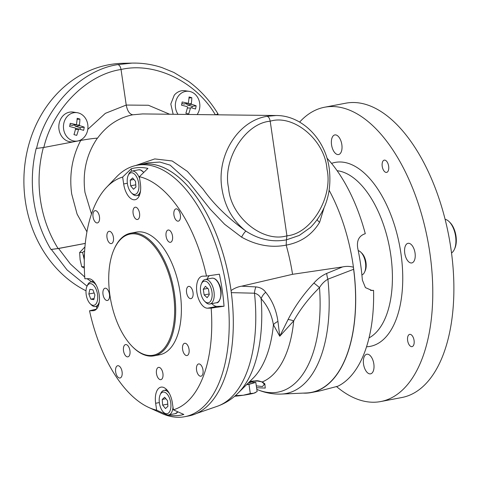 <?xml version="1.0" encoding="UTF-8"?>
<svg xmlns="http://www.w3.org/2000/svg" width="480" height="480" viewBox="0 0 480 480"><rect width="100%" height="100%" fill="white"/><g stroke="black" fill="none" stroke-linecap="round" stroke-linejoin="round"><path stroke-width="0.72" d="M189.036 349.344A6.24 3.18 -100.8 0 0 184.65 343.284A6.24 3.18 -100.8 0 0 182.61 349.482A6.24 3.18 -100.8 0 0 186.99 355.548A6.24 3.18 -100.8 0 0 189.036 349.344M162.912 373.446A6.24 3.18 -100.8 0 0 158.526 367.386A6.24 3.18 -100.8 0 0 156.486 373.59A6.24 3.18 -100.8 0 0 160.866 379.65A6.24 3.18 -100.8 0 0 162.912 373.446M193.014 292.446A6.24 3.18 -100.8 0 0 188.628 286.386A6.24 3.18 -100.8 0 0 186.588 292.59A6.24 3.18 -100.8 0 0 190.968 298.65A6.24 3.18 -100.8 0 0 193.014 292.446M139.548 213.282A6.24 3.18 -100.8 0 0 135.162 207.222A6.24 3.18 -100.8 0 0 133.116 213.426A6.24 3.18 -100.8 0 0 137.502 219.486A6.24 3.18 -100.8 0 0 139.548 213.282M109.446 294.282A6.24 3.18 -100.8 0 0 105.06 288.222A6.24 3.18 -100.8 0 0 103.014 294.426A6.24 3.18 -100.8 0 0 107.4 300.486A6.24 3.18 -100.8 0 0 109.446 294.282M115.656 371.928A6.24 3.18 79.2 0 1 117.702 365.73A6.24 3.18 79.2 0 1 122.082 371.79A6.24 3.18 79.2 0 1 120.042 377.994A6.24 3.18 79.2 0 1 115.656 371.928M93.036 216.858A6.24 3.18 79.2 0 1 95.076 210.66A6.24 3.18 79.2 0 1 99.462 216.72A6.24 3.18 79.2 0 1 97.416 222.918A6.24 3.18 79.2 0 1 93.036 216.858M173.946 215.082A6.24 3.18 79.2 0 1 175.992 208.878A6.24 3.18 79.2 0 1 180.372 214.938A6.24 3.18 79.2 0 1 178.332 221.142A6.24 3.18 79.2 0 1 173.946 215.082M196.566 370.152A6.24 3.18 79.2 0 1 198.612 363.948A6.24 3.18 79.2 0 1 202.998 370.014A6.24 3.18 79.2 0 1 200.952 376.212A6.24 3.18 79.2 0 1 196.566 370.152M172.512 236.088A6.24 3.18 -100.8 0 0 168.132 230.028A6.24 3.18 -100.8 0 0 166.086 236.232A6.24 3.18 -100.8 0 0 170.472 242.292A6.24 3.18 -100.8 0 0 172.512 236.088M113.424 237.384A6.24 3.18 -100.8 0 0 109.038 231.324A6.24 3.18 -100.8 0 0 106.992 237.528A6.24 3.18 -100.8 0 0 111.378 243.588A6.24 3.18 -100.8 0 0 113.424 237.384M129.942 350.64A6.24 3.18 -100.8 0 0 125.562 344.58A6.24 3.18 -100.8 0 0 123.516 350.784A6.24 3.18 -100.8 0 0 127.902 356.844A6.24 3.18 -100.8 0 0 129.942 350.64M409.956 334.344A6.24 3.18 79.2 0 1 414.03 340.17A6.24 3.18 79.2 0 1 412.026 346.638A6.24 3.18 79.2 0 1 411.756 346.668A6.24 3.18 79.2 0 1 407.682 340.842A6.24 3.18 79.2 0 1 409.686 334.374A6.24 3.18 79.2 0 1 409.956 334.344M370.122 373.896A9.99 5.094 -100.8 0 0 370.56 373.848A9.99 5.094 -100.8 0 0 373.764 363.504A9.99 5.094 -100.8 0 0 367.248 354.18A9.99 5.094 -100.8 0 0 366.816 354.228A9.99 5.094 -100.8 0 0 363.612 364.572A9.99 5.094 -100.8 0 0 370.122 373.896M384.54 160.11A6.24 3.18 79.2 0 1 388.608 165.936A6.24 3.18 79.2 0 1 386.61 172.398A6.24 3.18 79.2 0 1 386.334 172.428A6.24 3.18 79.2 0 1 382.266 166.602A6.24 3.18 79.2 0 1 384.27 160.14A6.24 3.18 79.2 0 1 384.54 160.11M338.13 154.59A9.99 5.094 -100.8 0 0 338.568 154.542A9.99 5.094 -100.8 0 0 341.772 144.198A9.99 5.094 -100.8 0 0 335.256 134.88A9.99 5.094 -100.8 0 0 334.824 134.922A9.99 5.094 -100.8 0 0 331.62 145.266A9.99 5.094 -100.8 0 0 338.13 154.59M411.342 262.986A9.99 5.094 -100.8 0 0 411.774 262.938A9.99 5.094 -100.8 0 0 414.978 252.594A9.99 5.094 -100.8 0 0 408.468 243.27A9.99 5.094 -100.8 0 0 408.03 243.318A9.99 5.094 -100.8 0 0 404.826 253.662A9.99 5.094 -100.8 0 0 411.342 262.986M234.654 396.246A12.486 0.918 -8.3 0 0 243.276 395.238A12.486 0.918 -8.3 0 0 249.408 394.212A12.486 0.918 -8.3 0 0 253.824 393.222L257.142 391.566L255.804 382.404L248.97 384.33L250.302 393.498L243.276 395.238L236.04 395.592L235.968 395.094M248.382 382.878A11.088 0.816 -8.3 0 0 252.318 381.63A11.088 0.816 -8.3 0 0 252.072 381.534M246.714 384.534A11.808 0.87 -8.3 0 0 247.626 384.36A11.808 0.87 -8.3 0 0 253.212 382.758L252.318 381.63M78.426 112.95A14.292 12.252 88.7 0 0 77.172 112.686A14.292 12.252 88.7 0 0 63.63 124.314A14.292 12.252 88.7 0 0 72.972 140.778A14.292 12.252 88.7 0 0 77.796 140.964A14.292 12.252 88.7 0 0 87.948 127.338A14.292 12.252 88.7 0 0 78.426 112.95M76.146 124.626L72.318 125.37A1.152 0.99 -91.3 0 1 71.928 125.358L75.972 124.626A29.952 6.036 8.5 0 0 70.236 123.318A29.388 12.414 -75.5 0 1 69.612 126.51A29.952 1.566 13.6 0 1 75.312 128.004L75.624 128.586A29.952 12.654 104.5 0 1 73.962 134.616A29.388 1.536 13.6 0 1 75.354 134.994A29.388 1.536 13.6 0 1 76.698 135.366A29.952 17.124 106.2 0 0 78.528 129.384L79.026 129.024L78.528 129.384L75.45 129.336M76.476 124.26L75.972 124.626L76.476 124.26A29.952 12.654 -75.5 0 0 77.16 118.302A29.388 5.928 8.5 0 1 78.552 118.674A29.388 5.928 8.5 0 1 79.896 119.052A29.952 17.124 -73.8 0 1 79.374 125.058L79.686 125.64A29.952 6.036 -171.5 0 1 84.246 127.158A29.388 16.806 -73.8 0 1 83.622 130.35A29.952 1.566 -166.4 0 0 79.026 129.024M77.172 112.686L73.2 112.092A14.982 12.84 88.7 0 0 59.004 124.278A14.982 12.84 88.7 0 0 68.796 141.534A14.982 12.84 88.7 0 0 73.848 141.726L77.796 140.964M197.136 114.57A14.292 12.252 88.7 0 0 190.326 91.602A14.292 12.252 88.7 0 0 189.078 91.332A14.292 12.252 88.7 0 0 176.904 98.46A14.292 12.252 88.7 0 0 178.02 114.342M188.046 103.278L184.224 104.022A1.152 0.99 -91.3 0 1 183.834 104.01L187.878 103.272A29.952 6.036 8.5 0 0 182.142 101.97A29.388 12.414 -75.5 0 1 181.512 105.162A29.952 1.566 13.6 0 1 187.212 106.656L187.53 107.238A29.952 12.654 104.5 0 1 185.862 113.268A29.388 1.536 13.6 0 1 187.254 113.646A29.388 1.536 13.6 0 1 188.604 114.018A29.952 17.124 106.2 0 0 190.428 108.036L190.932 107.67L190.428 108.036L187.35 107.988M188.376 102.912L187.878 103.272L188.376 102.912A29.952 12.654 -75.5 0 0 189.06 96.954A29.388 5.928 8.5 0 1 190.452 97.326A29.388 5.928 8.5 0 1 191.802 97.704A29.952 17.124 -73.8 0 1 191.28 103.71L191.592 104.292A29.952 6.036 -171.5 0 1 196.146 105.81A29.388 16.806 -73.8 0 1 195.522 109.002A29.952 1.566 -166.4 0 0 190.932 107.67M358.23 250.626A12.486 6.366 79.2 0 1 360.87 252.246A12.486 6.366 79.2 0 1 364.638 272.004A12.486 6.366 79.2 0 1 362.976 274.332A12.486 6.366 79.2 0 1 361.902 274.95M360.87 252.246L361.92 253.272A10.986 5.598 79.2 0 1 365.238 270.66L364.638 272.004M451.53 252.972A17.478 8.91 -100.8 0 0 454.41 249.312A17.478 8.91 -100.8 0 0 455.586 236.274A17.478 8.91 -100.8 0 0 449.136 221.652A17.478 8.91 -100.8 0 0 445.104 219.312M449.136 221.652L450.006 222.51A16.23 8.274 79.2 0 1 456 236.088A16.23 8.274 79.2 0 1 454.908 248.196L454.41 249.312M336.42 386.496A149.814 76.374 -100.8 0 0 374.256 402.228A149.814 76.374 -100.8 0 0 380.766 401.544L401.868 397.518A149.814 76.374 -100.8 0 0 449.94 242.352A149.814 76.374 -100.8 0 0 352.224 102.516A149.814 76.374 -100.8 0 0 345.714 103.2L324.612 107.226A149.814 76.374 -100.8 0 0 299.628 122.094M380.766 401.544A149.814 76.374 -100.8 0 0 428.838 246.372A149.814 76.374 -100.8 0 0 331.122 106.542A149.814 76.374 -100.8 0 0 324.612 107.226M106.596 187.284L116.352 177.06A127.968 65.232 79.2 0 1 136.824 165.294A127.968 65.232 79.2 0 1 226.698 289.548A127.968 65.232 79.2 0 1 184.788 416.694A127.968 65.232 79.2 0 1 161.418 413.292L148.584 407.382A119.226 60.78 -100.8 0 0 156.66 410.184L155.652 403.272A16.23 8.274 79.2 0 1 160.968 387.144A16.23 8.274 79.2 0 1 172.368 402.906L173.376 409.818A119.226 60.78 -100.8 0 0 211.17 308.118L207.564 308.196A16.23 8.274 79.2 0 1 196.872 292.362A16.23 8.274 79.2 0 1 202.188 276.234A16.23 8.274 79.2 0 1 202.89 276.162L206.496 276.084A119.226 60.78 -100.8 0 0 139.368 176.688L147.918 168.414A125.712 64.086 -100.8 0 0 131.208 168.786L122.652 177.054A119.226 60.78 -100.8 0 0 106.596 187.284A119.226 60.78 -100.8 0 0 84.858 278.754L88.464 278.676A16.23 8.274 79.2 0 1 99.048 293.826A16.23 8.274 79.2 0 1 93.846 310.632A16.23 8.274 79.2 0 1 93.138 310.71L89.532 310.788A119.226 60.78 -100.8 0 0 148.584 407.382M136.824 165.294L140.916 164.514A127.968 65.232 79.2 0 1 230.79 288.768A127.968 65.232 79.2 0 1 231.072 290.766L231.06 290.58C234.288 288.27 237.798 286.806 241.59 286.194L255.948 286.914A12.486 7.818 -86.8 0 0 254.478 293.202L231.24 292.644M211.17 308.118L224.04 306.228A125.712 64.086 -100.8 0 0 222.24 290.202A125.712 64.086 -100.8 0 0 219.366 274.2L206.496 276.084M211.872 303.624A16.23 8.274 -100.8 0 0 217.062 306.384L224.04 306.228M154.014 355.842L159.714 354.75A62.424 31.824 -100.8 0 0 180.156 292.728A62.424 31.824 -100.8 0 0 136.314 232.116L130.62 233.208A62.424 31.824 79.2 0 1 174.462 293.814A62.424 31.824 79.2 0 1 154.014 355.842A62.424 31.824 79.2 0 1 133.218 347.448L132.696 346.932A61.674 31.44 -100.8 0 0 164.958 347.388A61.674 31.44 -100.8 0 0 173.442 293.946A61.674 31.44 -100.8 0 0 146.706 238.92A61.674 31.44 -100.8 0 0 114.072 249.336A61.674 31.44 -100.8 0 0 109.926 295.338A61.674 31.44 -100.8 0 0 132.696 346.932M90.258 303.804A10.986 5.598 -100.8 0 0 97.644 295.434A10.986 5.598 -100.8 0 0 93.036 284.79A10.986 5.598 -100.8 0 0 86.94 286.422A10.986 5.598 -100.8 0 0 86.07 293.55A10.986 5.598 -100.8 0 0 90.258 303.804L91.302 304.836A12.486 6.366 -100.8 0 0 95.46 306.51A12.486 6.366 -100.8 0 0 99.336 301.56M131.472 192.9A10.986 5.598 -100.8 0 0 137.946 191.748A10.986 5.598 -100.8 0 0 137.7 179.34A10.986 5.598 -100.8 0 0 128.154 175.512A10.986 5.598 -100.8 0 0 128.442 187.824A10.986 5.598 -100.8 0 0 131.472 192.9L132.522 193.926A12.486 6.366 -100.8 0 0 136.68 195.606A12.486 6.366 -100.8 0 0 140.55 190.656M139.656 178.686A12.486 6.366 -100.8 0 0 139.602 178.518A12.486 6.366 -100.8 0 0 132 171.078A12.486 6.366 -100.8 0 0 128.748 174.168L128.154 175.512M204.684 301.29L205.728 302.322A12.486 6.366 -100.8 0 0 209.892 304.002A12.486 6.366 -100.8 0 0 212.154 285.312A12.486 6.366 -100.8 0 0 205.212 279.474A12.486 6.366 -100.8 0 0 201.96 282.564L201.366 283.908A10.986 5.598 -100.8 0 0 202.23 297.63A10.986 5.598 -100.8 0 0 204.684 301.29A10.986 5.598 -100.8 0 0 211.386 299.598A10.986 5.598 -100.8 0 0 210.336 286.32A10.986 5.598 -100.8 0 0 201.366 283.908M169.416 393.558A12.486 6.366 -100.8 0 0 165.414 390.414A12.486 6.366 -100.8 0 0 163.992 390.378A12.486 6.366 -100.8 0 0 160.746 393.474L160.146 394.812A10.986 5.598 -100.8 0 0 163.464 412.2A10.986 5.598 -100.8 0 0 165.87 413.646A10.986 5.598 -100.8 0 0 170.886 404.22A10.986 5.598 -100.8 0 0 164.262 392.124A10.986 5.598 -100.8 0 0 160.146 394.812M163.464 412.2L164.514 413.232A12.486 6.366 -100.8 0 0 167.25 414.87A12.486 6.366 -100.8 0 0 168.672 414.906A12.486 6.366 -100.8 0 0 172.974 407.04M255.99 380.784A2.496 0.912 83.4 0 0 256.194 380.82A2.496 0.912 83.4 0 0 256.26 380.802L254.532 380.976L255.99 380.784L262.326 381.924L264.846 383.856L265.248 388.086L256.584 387.732M255.012 380.952L249.924 381.348M135.57 165.558L154.758 158.922L172.164 160.962L187.41 171.432L203.124 189.252C213.486 203.934 227.748 217.89 245.904 231.12C232.812 220.8 224.826 206.682 221.946 188.754C216.36 155.676 237.876 120.918 266.958 116.334L276.09 115.512L142.59 113.922L132.72 114.804C118.596 117.648 106.872 125.418 97.548 138.108C92.412 138.516 86.754 139.308 80.574 140.484L80.928 139.83M241.59 286.194L292.554 274.308A129.894 66.216 -100.8 0 0 286.188 245.124C271.284 248.04 256.422 245.382 241.602 237.15A4.992 0.834 122.1 0 1 245.904 231.12C258.942 239.544 272.448 242.454 286.428 239.85L286.926 235.806C311.232 233.832 333.294 197.118 326.982 169.14C325.008 140.322 293.742 113.922 270.204 121.206C269.628 118.26 268.548 116.634 266.958 116.334M324.012 207.972L319.632 222.264C312.108 234.762 300.96 242.382 286.188 245.124L286.428 239.85L299.238 235.458L310.524 227.43M86.928 231.816L77.088 214.098L71.7 194.004C69.102 174.87 72.108 157.02 80.706 140.448M43.356 147.492C38.874 164.718 37.902 182.184 40.428 199.884C43.068 217.68 48.96 233.892 58.092 248.52L50.946 249.45C42.114 234.702 36.39 218.484 33.762 200.808C31.224 183.162 32.04 165.696 36.21 148.422L36.582 148.41C45.42 106.992 81.258 69.996 117.75 64.62L132.144 63.09L136.314 63.102M85.278 243.396L58.092 248.52M97.548 138.108L97.422 138.108C86.49 154.116 82.344 172.212 84.978 192.402L91.476 213.984M86.004 290.802A118.602 101.664 -91.3 0 1 25.338 200.994A118.602 101.664 -91.3 0 1 122.964 63.294L132.15 63.096C142.254 62.88 152.178 64.374 161.916 67.578L173.898 72.468L188.7 81.468C200.352 90.054 210.138 100.896 218.064 113.982M215.112 114.786L215.316 114.744C195.87 81.45 154.626 61.65 121.038 69.492L126.228 105.06C127.38 110.958 129.564 114.204 132.78 114.792M117.75 64.62C119.352 64.884 120.45 66.504 121.038 69.492C86.694 74.61 52.914 108.72 43.824 147.468L80.574 140.484M189.078 91.332L185.1 90.744A14.982 12.84 88.7 0 0 174.24 95.22L170.802 104.04L173.166 114.288M329.154 190.302A127.998 65.25 79.2 0 1 353.442 267.228L353.622 269.292L327.882 279.198A12.486 4.53 67.5 0 1 326.736 273.408L342.588 266.928C346.254 266.118 349.878 266.22 353.442 267.228M139.464 164.79A127.998 65.25 79.2 0 1 139.914 164.688A127.998 65.25 79.2 0 1 231.06 290.58M87.054 286.158L67.038 269.916L51.348 249.438L50.946 249.45M241.602 237.15L224.616 224.262L210.24 209.202L188.544 181.806L170.16 165.168L159.912 162.06L148.308 162.822M256.818 389.34L257.022 389.43A121.308 61.836 -100.8 0 0 319.494 287.604C321.66 284.016 324.456 281.214 327.882 279.198A124.188 63.306 79.2 0 1 281.394 394.068L306.426 392.97A127.812 65.154 -100.8 0 0 353.622 269.292M292.554 274.308L342.588 266.928M255.948 286.914C260.25 287.346 263.496 289.134 265.686 292.284C272.25 300.354 276.336 310.074 277.938 321.444L279.756 336.228L288.084 319.512C294.714 306.57 303.318 294.426 313.89 283.086A12.486 1.236 41.9 0 1 319.494 287.604C309.03 297.84 300.432 308.94 293.712 320.892L279.756 336.228L273.42 324.768C271.638 314.46 267.546 305.784 261.15 298.734C259.806 295.824 257.586 293.982 254.478 293.202A124.188 63.306 -100.8 0 1 217.2 406.314L196.59 413.448M84.474 254.028A12.486 10.704 88.7 0 0 84.216 259.554L82.602 252.45L79.638 252.516L84.942 246.924M85.272 243.426L58.59 248.49L70.338 263.94L84.738 277.032M87.048 278.706L91.74 281.802M270.204 121.206L286.926 235.806C262.614 243.108 230.478 216.732 228.576 187.914C222.192 159.936 245.118 123.198 270.204 121.206M313.89 283.086C317.616 278.808 321.9 275.586 326.736 273.408M265.686 292.284A12.486 9.264 -36.8 0 0 261.15 298.734A121.308 61.836 79.2 0 1 238.152 393.03L252.984 378.312A108.96 55.542 -100.8 0 0 273.42 324.768A12.486 8.28 -5.6 0 1 277.938 321.444M254.868 380.976L256.194 380.82C257.052 380.532 258.87 380.868 261.648 381.816L261.648 381.816A2.496 1.566 118 0 0 262.326 381.924A108.96 55.542 79.2 0 0 293.712 320.892A12.486 4.722 25.6 0 0 288.084 319.512M51.348 249.438L58.59 248.49M43.824 147.468L36.582 148.41M217.404 113.91C218.64 113.952 217.944 114.228 215.316 114.744M319.632 222.264A4.992 2.766 25.5 0 1 317.322 219.624M256.314 385.872L262.428 386.544L264.252 384.468M261.648 381.816L263.448 383.136A2.496 2.208 -39.9 0 0 264.846 383.856M165.9 398.748L162.21 399.456L162.636 405.102L165.492 408.534L167.922 406.314L167.502 400.668L164.646 397.236L162.21 399.456M167.76 404.124L162.636 405.102M209.172 293.988L204.156 294.948L207.156 297.666L209.28 294.696L208.41 289.008L205.41 286.29L203.286 289.254L204.156 294.948M207.744 288.408L203.286 289.254M135.768 184.83L130.644 185.808L133.5 189.234L135.93 187.002L135.504 181.356L132.642 177.936L130.212 180.162L130.644 185.808M133.914 179.454L130.212 180.162M94.092 298.524L90.798 299.154L93.84 299.646L94.89 294.984L92.91 289.83L89.874 289.332L88.818 293.994L90.798 299.154M94.122 292.986L88.818 293.994M96.204 285.162A12.486 6.366 -100.8 0 0 90.78 281.988A12.486 6.366 -100.8 0 0 87.534 285.078L86.94 286.422M114.072 249.336L114.372 248.664A62.424 31.824 79.2 0 1 130.62 233.208M209.34 275.664A16.23 8.274 -100.8 0 0 207.192 279.096M166.29 389.244A16.23 8.274 -100.8 0 0 165.972 390M138.66 195.228A16.23 8.274 -100.8 0 0 139.236 195.816M139.368 176.688L140.376 183.6A16.23 8.274 79.2 0 1 135.06 199.728A16.23 8.274 79.2 0 1 123.66 183.966L122.652 177.054M156.66 410.184L165.78 414.246M167.568 414.93A125.712 64.086 -100.8 0 0 183.816 414.462L173.376 409.818M131.208 168.786L131.556 171.192M92.682 280.482L92.844 281.592M96.456 306.324L96.804 308.73M96.486 309.096L89.532 310.788M231.072 290.766A127.968 65.232 79.2 0 1 188.88 415.914L184.788 416.694M303.18 393.114A127.968 65.232 -100.8 0 0 311.262 392.568A127.968 65.232 -100.8 0 0 353.454 267.414M311.262 392.568L318.648 391.158A127.968 65.232 -100.8 0 0 321.294 390.54L337.95 386.184A127.968 65.232 -100.8 0 0 373.56 290.37L372.054 290.532L365.424 287.61L362.358 280.038A127.968 65.232 -100.8 0 0 357.69 248.004C356.586 240.456 359.124 235.686 365.292 233.694A127.968 65.232 -100.8 0 0 326.934 158.1M370.572 290.436L373.56 290.37M188.976 98.058L191.802 97.704M186.828 103.518L191.28 103.71M196.146 105.81L192.222 106.308L187.548 105.024A1.152 0.99 -91.3 0 1 186.804 103.644M192.222 106.308L191.898 107.946M183.834 104.01L181.866 103.47M77.076 119.412L79.896 119.052M74.928 124.866L79.374 125.058M84.246 127.158L80.316 127.656L75.642 126.378A1.152 0.99 -91.3 0 1 74.904 124.992M80.316 127.656L79.998 129.294M71.928 125.358L69.966 124.818M246.558 384.684L248.97 384.33M255.804 382.404L252.978 382.464M248.556 382.704A9.744 0.714 -8.3 0 0 250.98 381.924L251.106 381.78M250.302 393.498L253.824 393.222A12.486 0.918 -8.3 0 0 255.108 392.772L255.672 392.472M234.996 395.952L236.04 395.592M249.018 382.248A12.486 0.918 -8.3 0 0 253.608 380.916M84.33 268.098L81.714 266.742L84.3 266.688M82.602 252.45L84.654 250.794M79.638 252.516L80.1 259.644L81.714 266.742M84.288 260.1L84.216 259.554A12.486 10.704 88.7 0 0 84.294 260.028M369.018 337.902A86.142 43.914 -100.8 0 0 389.496 247.362A86.142 43.914 -100.8 0 0 337.122 170.724M331.548 163.386A93.636 47.73 79.2 0 1 339.21 161.982A93.636 47.73 79.2 0 1 400.854 252.972A93.636 47.73 79.2 0 1 366.54 346.776M217.062 306.384L207.564 308.196M211.854 278.202C214.662 277.902 217.092 279.87 219.138 284.1C223.548 292.176 219.774 303.756 216.534 302.73A12.486 6.366 -100.8 0 0 218.796 284.04A12.486 6.366 -100.8 0 0 211.854 278.202L205.212 279.474M87.78 129.372L105.366 113.34L126.228 105.06L148.422 105.258L169.656 114.246M258.912 380.934A22.47 1.65 -8.3 0 0 252.252 381.48M177.978 411.864L175.32 413.64A12.486 6.366 -100.8 0 0 177.864 411.816M143.7 172.494A12.486 6.366 -100.8 0 0 138.648 169.812L132 171.078M159.348 402.564L155.652 403.272M127.356 183.264L123.66 183.966M94.524 310.446L93.138 310.71M187.548 105.024L191.592 104.292M75.642 126.378L79.686 125.64M78.984 129.012L75.636 128.514L78.948 129.012M98.334 305.964L95.46 306.51M139.548 195.054L136.68 195.606M216.534 302.73L209.892 304.002M166.866 389.832L163.992 390.378M276.09 115.512C301.938 115.29 325.482 139.212 329.238 168.498C332.04 192.162 325.752 211.854 310.38 227.574M139.914 164.688L148.416 162.798M217.2 406.314C225.162 403.476 232.146 399.048 238.152 393.03M257.022 389.43C264.822 392.814 272.946 394.362 281.394 394.068M218.19 114.822L217.794 114.156M263.448 383.136L264.24 384.402M175.32 413.64L168.672 414.906M93.654 281.436L90.78 281.988M143.862 172.344L140.52 169.92L138.648 169.812"/></g></svg>
